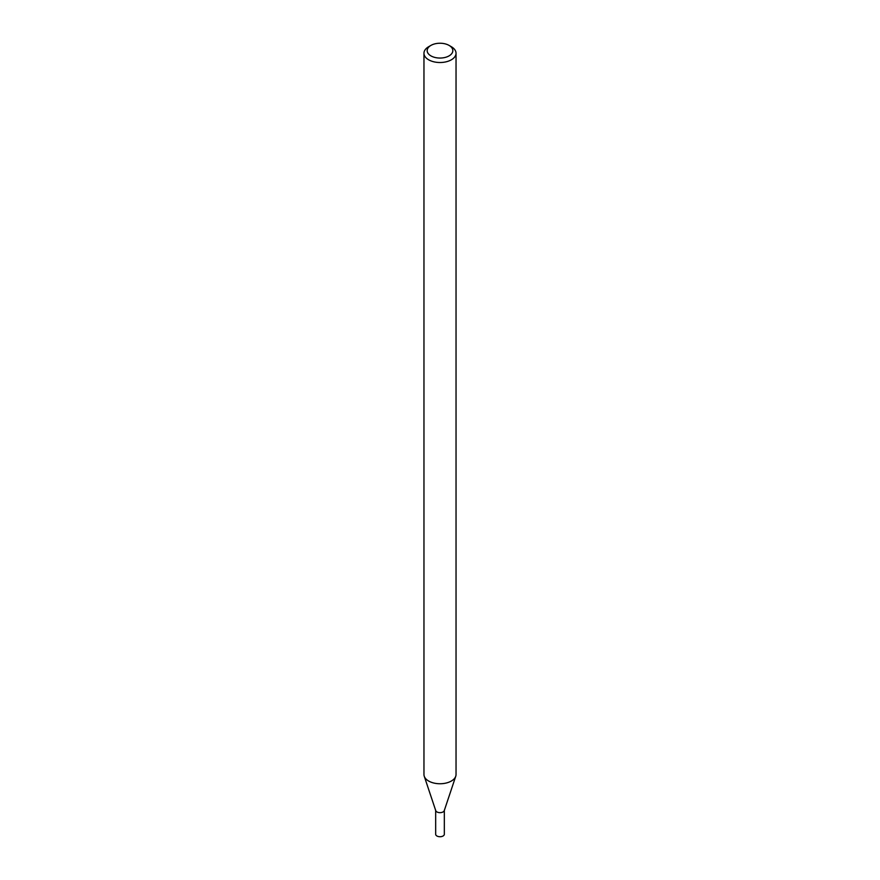 <?xml version="1.0" encoding="UTF-8"?>
<svg xmlns="http://www.w3.org/2000/svg" width="880" height="880" viewBox="0 0 880 880"><rect width="100%" height="100%" fill="white"/><g stroke="black" fill="none" stroke-linecap="round" stroke-linejoin="round"><path stroke-width="1.32" d="M449.075 45.408L451.341 46.717A16.038 9.262 180 0 1 456.038 53.262L456.038 774.488A16.038 9.262 180 0 1 455.752 776.248L444.257 810.645A4.334 2.497 180 0 1 443.058 811.932A4.334 2.497 180 0 1 438.735 812.559A4.334 2.497 180 0 1 435.743 810.645L424.248 776.248A16.038 9.262 180 0 1 423.962 774.488L423.962 53.262A16.038 9.262 180 0 1 428.659 46.717L430.925 45.408A12.826 7.403 180 0 1 449.075 45.408A12.826 7.403 180 0 1 449.075 55.88A12.826 7.403 180 0 1 430.925 55.88A12.826 7.403 180 0 1 430.925 45.408M455.752 776.248A16.038 9.262 180 0 1 451.341 781.033A16.038 9.262 180 0 1 435.303 783.343A16.038 9.262 180 0 1 424.248 776.248M456.038 53.262A16.038 9.262 180 0 1 451.341 59.807A16.038 9.262 180 0 1 433.862 61.809A16.038 9.262 180 0 1 423.962 53.262M444.334 810.403L444.334 834.229A4.334 2.497 180 0 1 443.058 836A4.334 2.497 180 0 1 438.339 836.539A4.334 2.497 180 0 1 435.666 834.229L435.666 810.403M444.334 810.161A4.334 2.497 180 0 1 443.058 811.932A4.334 2.497 180 0 1 438.339 812.471A4.334 2.497 180 0 1 435.666 810.161"/></g></svg>
